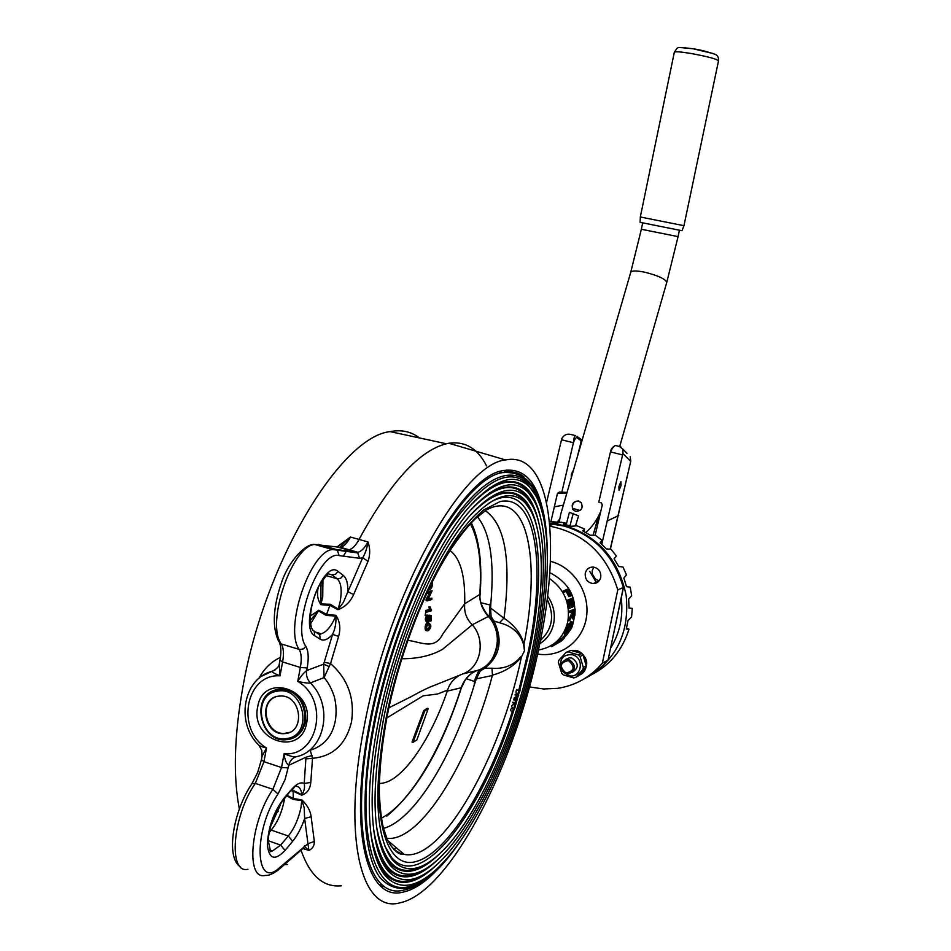 <?xml version="1.0" encoding="UTF-8"?>
<svg xmlns="http://www.w3.org/2000/svg" width="951" height="951" viewBox="0 0 951 951"><rect width="100%" height="100%" fill="white"/><g stroke="black" fill="none" stroke-linecap="round" stroke-linejoin="round"><path stroke-width="1.43" d="M277.692 689.701C249.519 693.113 259.552 744.645 287.416 739.521L287.618 739.486C312.344 737.108 309.384 692.59 284.278 689.725L277.692 689.701M277.347 691.175C250.434 694.444 260.229 743.682 286.774 738.499C313.996 735.563 303.999 685.576 277.347 691.175M285.787 733.518C305.461 731.521 301.158 695.704 281.27 695.977L278.334 696.156C258.363 698.438 263.498 734.79 283.648 733.697L285.787 733.518M275.671 696.857C258.696 702.896 266.09 734.517 284.242 733.435L289.675 732.341M274.815 690.402L276.123 689.689M378.082 722.831C363.674 795.785 367.633 855.531 385.357 875.847C399.016 890.552 416.3 888.127 437.198 868.56C478.115 830.401 519.888 734.648 537.398 647.857C552.745 573.988 550.724 506.978 528.637 486.139C515.323 473.539 497.337 478.496 474.68 500.999C437.947 537.743 395.01 633.449 378.082 722.831M535.924 495.911L527.294 483.572C508.393 466.822 482.585 481.42 449.847 527.353C418.904 573.596 388.793 650.734 374.825 722.617C350.907 841.897 378.272 910.642 421.234 880.531M540.453 517.106C532.251 483.144 515.216 473.491 489.313 488.16M380.709 721.595C366.67 792.635 370.498 850.872 387.794 870.629C401.072 884.882 417.881 882.48 438.209 863.449C477.949 826.36 518.628 733.173 535.675 648.677C550.605 576.77 548.596 511.662 527.163 491.405C514.218 479.149 496.743 483.928 474.763 505.754C438.982 541.488 397.185 634.626 380.709 721.595M370.985 835.026C379.211 877.428 396.436 890.79 422.648 875.122M538.587 521.707C530.634 488.588 514.087 479.138 488.933 493.319M383.312 720.371C370.343 793.681 372.649 842.027 390.219 865.398C403.117 879.211 419.45 876.846 439.207 858.337C477.782 822.33 517.368 731.711 533.927 649.485C548.454 579.563 546.468 516.345 525.677 496.684C513.1 484.748 496.149 489.361 474.811 510.509C439.992 545.232 399.361 635.803 383.312 720.371M373.814 831.091C381.838 872.091 398.588 884.965 424.051 869.713M536.721 526.295C529.006 494.033 512.946 484.76 488.541 498.49M385.904 719.146C373.267 790.447 375.514 837.451 392.632 860.179C405.15 873.541 421.008 871.223 440.206 853.225C477.604 818.3 516.084 730.261 532.18 650.306C546.29 582.357 544.329 521.029 524.191 501.938C511.971 490.347 495.53 494.793 474.858 515.264C440.979 549 401.5 636.992 385.904 719.146M376.62 827.144C384.442 866.765 400.716 879.152 425.43 864.328M519.745 690.581L529.624 650.104C550.451 553.232 534.474 473.646 488.125 503.661M515.87 700.554L513.588 699.853L513.802 699.187L515.87 699.817L515.87 700.554L515.87 699.817M481.051 602.72L490.098 605.014L490.978 601.472L490.561 607.998L504.03 618.245C514.515 625.247 521.172 633.913 524.013 644.255L524.524 650.781L521.433 656.915L524.524 650.781L523.537 644.35C520.114 633.211 512.125 626.008 499.572 622.762L493.938 621.039L492.594 621.847C500.012 635.993 499.323 649.117 490.526 661.195M512.209 711.669L511.816 711.538C510.128 710.349 510.223 709.268 512.078 708.281L512.934 708.543M513.92 708.21L514.693 705.012L514.075 707.58L514.931 705.262L515.466 706.082L514.729 708.424L514.895 706.022L513.92 708.21L512.779 707.865C511.222 706.7 511.353 705.594 513.148 704.56L513.29 704.608M516.12 704.037L512.684 702.813L512.874 702.23L516.001 703.324L516.167 702.076L516.12 704.037L514.955 702.86M515.073 702.908L515.204 701.79L516.167 702.076M517.594 699.199L514.122 698.141L517.285 695.692L515.05 694.991L515.228 694.396L517.308 695.015L518.699 695.466L516.666 698.26L517.594 699.199L516.191 698.771L518.224 695.966L517.308 695.015M518.045 694.349L517.427 694.171C515.906 693.85 515.62 692.376 516.571 689.737L520.066 690.676L518.402 694.456L518.64 690.355L520.066 690.676M513.849 708.792L513.171 711.954L513.849 708.792M513.659 709.387L513.397 711.36L513.659 709.387M428.402 630.596L427.807 630.727C425.145 632.296 425.798 622.715 428.663 623.44L429.186 623.321C431.611 625.247 431.35 627.672 428.402 630.596M429.293 623.321L427.641 623.143C424.824 622.382 424.134 631.833 426.69 630.442M428.009 629.324C429.816 630.608 431.588 623.892 429.21 624.7L428.616 624.843C426.31 626.127 426.036 627.636 427.784 629.36L428.009 629.324M429.186 624.712C429.472 627.517 428.735 628.956 426.987 629.027L426.821 629.051M599.249 580.692C594.102 579.325 591.772 575.926 592.259 570.493L593.84 567.117M585.269 573.203C586.41 569.15 589.026 567.093 593.115 567.046C598.631 568.163 601.175 571.622 600.735 577.435C599.629 581.394 597.097 583.438 593.115 583.593C587.468 582.583 584.853 579.123 585.269 573.203M623.499 587.278L623.345 587.468C613.894 555.753 594.185 535.282 564.24 526.069L549.666 523.716M549.868 526.188C584.116 533.083 606.762 554.314 617.781 589.905L602.363 663.168C590.345 677.219 575.391 685.612 557.5 688.358L543.437 688.988L529.41 686.907M602.363 663.168L608.046 660.077L623.345 587.468L617.781 589.905M543.33 513.017C537.077 481.301 523.621 467.179 502.96 470.674C461.96 475.452 392.692 598.583 369.535 723.366C348.316 829.854 366.539 901.251 402.356 892.276C413.554 890.088 425.466 882.29 438.066 868.881M509.201 471.803L506.883 469.996M364.328 725.791C341.825 838.925 361.772 913.626 399.86 902.844C450.905 892.347 516.738 760.634 539.716 643.982C561.554 541.071 550.474 450.619 505.552 459.939C462.721 463.327 388.876 593.234 364.328 725.791M310.311 616.034L318.835 610.269L326.657 614.405L335.941 615.333C339.935 621.372 340.827 628.385 338.627 636.374L330.544 663.62C347.9 678.836 354.889 698.26 351.513 721.892C345.998 744.264 332.993 756.402 312.51 758.304L310.787 782.411C310.181 789.033 307.161 793.3 301.729 795.202L293.158 791.161L293.277 798.567L301.8 799.827C307.304 805.093 310.418 810.727 311.143 816.719L304.629 818.502L304.201 807.744L301.931 800.445L293.241 799.506L286.881 795.928M311.143 816.719L314.329 841.445C314.472 845.629 312.653 848.625 308.897 850.444L302.977 848.542M301.015 850.194C309.99 875.776 323.435 887.64 341.373 885.773M394.083 849.73L395.973 847.472M419.474 437.947C411.165 431.552 401.381 429.448 390.112 431.611C341.302 436.64 265.02 560.198 242.862 687.204C234.196 735.884 233.019 776.456 239.355 808.932M284.48 864.59L287.63 864.495M287.297 795.452L293.277 798.567L293.241 799.506M291.921 790.103L293.158 791.161L291.375 790.768M320.951 589.097L320.939 603.944L330.259 604.313L338.354 609.08L343.311 602.494L347.888 591.724L353.617 594.565C350.301 601.959 345.082 607 337.974 609.698L329.902 605.418L320.867 604.646C317.575 599.772 316.707 594.006 318.276 587.338M539.764 643.756C547.039 639.227 551.663 632.534 553.648 623.701C555.479 613.728 553.446 604.491 547.574 596.004M549.345 578.422C564.312 589.049 570.457 603.505 567.783 621.788C563.658 637.8 553.874 647.203 538.444 649.997M257.673 707.009C262.69 672.321 314.329 688.405 306.697 722.736C301.17 757.626 250.03 740.734 257.673 707.009M267.576 694.67C271.724 690.711 276.658 688.809 282.376 688.976C298.887 692.316 306.638 703.158 305.64 721.524C302.846 732.805 296.153 738.856 285.562 739.7L285.336 739.7M294.881 737.203L293.455 737.619M272.259 671.251C276.943 668.85 279.297 666.342 279.321 663.75L280.01 675.828C274.316 673.522 271.736 672 272.259 671.263L275.35 669.813M272.259 671.263C243.325 678.241 235.42 722.546 258.517 744.823C258.862 745.715 261.525 746.761 266.518 747.985L262.048 756.259L261.834 750.517L259.088 745.429M295.939 756.83C292.123 758.149 289.746 760.978 288.795 765.293C286.299 763.582 284.741 759.742 284.111 753.774C290.483 756.342 294.584 757.305 296.415 756.699C325.099 750.981 333.849 705.63 310.371 682.937C308.564 683.389 304.356 682.866 297.746 681.38C300.647 676.506 303.619 672.892 306.674 670.562C305.949 675.258 307.185 679.383 310.371 682.937L324.077 677.576L323.649 664.178L332.565 634.4C335.239 628.742 336.333 622.62 335.846 616.034L326.229 615.463L318.43 610.863L310.264 620.385M547.182 599.213C554.742 615.356 552.495 629.098 540.43 640.463M336.856 547.075L350.444 537.03C347.341 542.89 344.048 546.326 340.541 547.348L314.71 544.471C291.909 545.791 265.567 623.499 281.33 643.97C283.6 647.869 284.016 653.872 282.602 661.955L280.01 675.828C245.667 673.463 235.396 729.583 266.518 747.985L263.95 761.692L255.32 783.386C232.436 815.839 227.836 874.314 247.997 869.273M486.579 465.954C477.818 448.575 465.253 441.002 448.884 443.261L446.423 443.76C419.403 450.453 390.279 482.347 359.038 539.443L350.444 537.03L342.515 544.638L340.541 547.348L349.076 549.773C352.429 548.977 355.757 545.529 359.038 539.443L367.978 541.927C370.236 548.347 370.26 554.813 368.049 561.304L353.617 594.565M280.747 803.44L280.01 805.818M293.086 790.34L301.859 794.727C304.261 791.125 305.045 787.38 304.201 783.505L305.984 757.198L288.795 765.293L285.027 779.701L278.025 794.002C252.645 830.877 255.07 891.503 280.01 867.276L307.969 843.715L308.897 850.444L304.475 846.473M324.291 662.217L330.544 663.62L324.077 677.576C328.19 682.259 331.554 688.488 334.158 696.239C336.285 704.168 336.666 712.418 335.299 720.989C332.327 736.122 323.982 745.869 310.264 750.244L312.51 758.304L305.925 758.898M329.117 666.58L323.649 664.178L306.674 670.562L307.173 667.959L300.361 667.447L282.602 661.955L279.974 660.22C281.306 652.541 281.151 646.751 279.523 642.84M305.984 757.198L312.178 755.51M338.627 636.374L332.565 634.4C327.845 639.607 323.72 641.212 320.202 639.215L314.745 635.743C298.4 627.339 323.625 558.201 337.997 571.42L343.24 575.343C346.473 578.006 348.03 583.462 347.888 591.724L362.676 557.809L359.549 558.308L357.754 552.935L356.447 552.305L357.897 552.269C361.321 551.473 364.673 548.026 367.978 541.927C367.015 548.275 365.243 553.565 362.676 557.809L368.049 561.304M359.549 558.308L339.115 555.574L337.296 550.047L335.953 549.405L356.447 552.305L349.076 549.773M321.165 584.913L319.714 584.675M322.96 579.718L322.722 596.729L320.867 604.646M330.259 604.313L326.229 615.463M318.835 610.269L310.561 623.844M258.945 678.348C263.938 668.838 271.106 661.837 280.45 657.331M278.988 806.175L279.63 807.102M314.329 841.445L307.969 843.715L304.629 818.502C301.455 827.774 297.461 835.37 292.658 841.29L285.062 850.42C274.839 861.095 268.943 859.205 267.374 844.75C268.134 827.406 273.698 811.857 284.064 798.115L291.791 789.187C296.7 783.695 300.837 781.793 304.201 783.505L310.787 782.411M301.8 799.827L301.063 807.102C298.638 818.668 294.382 828.297 288.308 836.012L271.225 830.092L269.002 832.684M291.47 790.602L295.19 786.311C298.899 785.918 301.122 788.724 301.859 794.727L301.729 795.202M335.941 615.333L335.846 616.034C331.269 626.424 326.359 632.332 321.105 633.77L319.714 634.733L316.897 632.926M343.24 575.343L340.743 578.279L337.13 578.755C341.136 582.428 342.134 590.131 340.137 601.84L337.974 609.698M381.446 886.712L384.477 886.463M524.132 501.831L523.644 500.155M506.17 472.1L503.59 470.531M551.461 646.668L564.193 637.325C564.799 637.645 563.717 638.965 560.959 641.307L551.461 646.668L551.057 645.824L563.705 636.861M567.367 632.308L570.255 627.922L571.23 623.226M567.818 630.81L564.502 635.922L566.285 630.798L569.506 624.403L571.908 621.811C573.239 622.073 573.108 624.189 571.515 628.183L567.271 634.234L571.04 628.373C572.359 625.152 572.514 623.404 571.515 623.131L566.737 630.668L565.31 634.947L567.818 630.81L567.046 630.335L566 632.213M567.046 630.335L568.318 630.584M564.252 635.72L565.5 630.347L568.662 624.094L571.587 621.704M567.271 634.234L566.594 633.556M572.835 618.935L571.563 616.664M569.067 618.923L568.805 620.528L569.673 620.753L572.538 614.251L573.263 618.958L574.903 615.428L575.129 608.973L569.399 611.101L569.447 612.432L572.573 611.469L569.067 618.923L569.934 619.101L569.673 620.753M571.706 611.862L571.706 612.527M572.145 599.76L573.524 606.548L574.404 606.476L573.037 597.906L567.355 600.2L569.173 608.438L570.053 608.367L569.09 601.044L570.969 600.247L572.419 607.344L571.551 607.404L570.16 600.592M568.96 590.084L568.211 590.535L570.802 595.861L572.098 595.326L568.746 588.717L563.86 590.678L564.573 591.855L563.824 592.307L566.214 591.344L568.805 596.681L570.113 596.158L567.462 590.69L568.96 590.084L571.599 595.54M568.211 590.535L567.533 590.809M563.86 590.678L563.135 591.153L563.824 592.307M549.809 525.428L554.219 524.132L564.288 526.058C594.327 535.247 614.073 555.669 623.511 587.338L608.046 660.077C601.484 667.899 593.721 674.033 584.77 678.479M430.648 585.186L429.579 587.385M429.258 588.039L429.697 588.051C431.16 587.766 431.873 586.018 431.813 582.808M430.672 616.712L429.424 616.533C429.84 619.933 429.305 621.895 427.784 622.441C425.882 620.801 425.905 618.4 427.867 615.249L427.855 616.628C426.619 618.637 426.607 620.1 427.819 621.015L428.865 615.166L431.255 615.475L431.065 620.932L430.672 616.712M431.088 592.497L427.391 593.579L427.439 592.176L432.099 590.809L428.2 599.213L431.873 598.108L431.825 599.499L427.13 600.901L427.177 599.403L431.088 592.497M432.396 581.667C432.61 586.196 431.695 588.835 429.638 589.561L428.651 589.299M431.504 609.853L431.481 610.708L426.702 612.159L426.761 610.815L430.494 609.686L429.9 607.202L431.504 609.853M428.223 708.602L416.859 739.937L413.019 742.351L424.74 710.956L428.223 708.602L427.237 708.305L423.754 710.647L424.74 710.956M429.65 616.569L429.614 617.627M429.555 619.481L429.507 620.813L430.518 621.11M428.865 615.166L431.255 615.475M427.855 616.2L428.735 616.462M427.855 616.379L427.13 620.611M427.165 622.263L426.773 622.144C424.859 620.468 424.883 618.079 426.844 614.952L427.867 615.249M426.726 593.388L427.391 593.579M429.674 592.925L426.155 599.106L427.177 599.403M426.155 599.106L426.107 600.604L427.13 600.901M428.616 598.5L431.873 598.108M427.581 591.558L432.099 590.809M429.9 607.202L428.877 606.904L430.446 607.023M428.877 606.904L429.483 609.401L430.494 609.686M429.483 609.401L425.739 610.518L426.761 610.815M425.739 610.518L425.691 611.862L426.702 612.159M423.754 710.647L412.033 742.042L413.019 742.351M407.801 640.356C422.089 642.282 434.726 650.199 442.774 634.044L464.694 603.766C465.36 576.056 460.462 558.32 450.013 550.558M388.888 707.806L411.105 696.667C421.031 691.127 428.889 687.311 434.69 685.231L462.768 673.95L477.461 670.407C497.955 664.392 504.303 633.33 488.327 616.474L472.278 624.783L442.465 649.39C431.29 655.703 417.715 658.817 401.738 658.734M472.278 624.783C466.679 619.267 464.136 612.575 464.635 604.717M458.644 675.888C453.056 679.383 449.371 684.114 447.612 690.081L437.615 694.004L423.159 695.823L386.831 717.934M379.354 783.41C400.43 783.969 429.864 742.089 447.279 691.104L447.612 690.081M472.552 625.069C486.223 640.629 480.695 667.852 462.768 673.95M488.648 616.426L486.793 614.156L489.206 616.712L488.327 616.474C482.573 609.888 479.72 602.756 479.768 595.076C481.943 563.432 478.817 539.681 470.376 523.835M381.387 818.193C409.691 803.643 442.215 748.282 461.235 687.573C464.421 678.99 469.83 673.272 477.461 670.407L477.533 670.384M489.206 616.712L490.098 605.014M486.793 614.156L485.224 611.945M480.136 594.256L464.694 603.766M471.827 523.87L471.327 522.836M447.279 691.104L461.425 687.692C441.977 748.187 417.085 791.018 386.736 816.16M383.491 828.357C414.303 820.309 453.163 755.831 474.026 685.683L475.191 678.764L479.031 670.015L477.033 670.562M474.692 681.51L466.192 678.669M489.373 617.27L492.594 621.847M518.117 693.053L518.77 691.056M512.732 710.849L513.053 709.517M489.503 607.546L490.561 607.998L491.085 616.521L493.938 621.039C503.115 640.308 500.06 656.035 484.76 668.22L483.904 667.269M491.085 616.521L489.527 616.914M490.978 601.472C494.484 560.674 489.991 532.477 477.485 516.857M389.958 844.464C393.987 850.039 398.719 853.356 404.151 854.39C442.251 862.402 500.951 755.914 521.433 656.915C514.396 665.783 504.743 671.846 492.452 675.115L491.988 668.244L484.76 668.22L480.267 671.002L476.308 678.859L475.191 678.764M386.819 838.318C420.627 842.538 470.163 760.669 492.345 675.495L476.308 678.859L474.026 685.683M480.267 671.002L479.031 670.015M519.721 691.27L518.628 691.02L518.568 693.802L519.721 691.27M503.864 618.126L499.572 622.762M504.101 617.674C511.317 559.889 505.04 524.227 485.283 510.699M491.988 668.244C504.03 669.195 513.683 665.32 520.934 656.63M387.842 840.577L404.151 854.39C398.552 855.104 392.918 850.075 387.235 839.293L383.348 827.81C381.446 819.928 380.115 808.612 379.354 793.871C379.187 771.059 381.779 745.275 387.105 716.519C398.172 659.851 420.865 598.857 444.949 558.701C458.964 535.496 473.182 520.375 475.964 518.247L486.294 510.021C526.878 487.756 541.369 557.452 524.013 644.255L523.537 644.35M384.834 846.093L391.455 857.303C421.436 893.821 483.108 810.05 513.968 709.755M514.158 709.161L514.42 708.329M515.24 705.737L515.799 703.942M516.298 702.302L517.261 699.104M517.439 698.498L517.962 696.738M518.366 695.359L518.675 694.301M517.13 695.621L515.05 694.991M518.224 695.966L517.285 695.692M516.381 698.129L514.301 697.499M516.191 698.771L514.122 698.141M514.764 703.443L512.684 702.813M514.693 705.012L513.302 704.584M515.68 700.483L513.588 699.853M514.729 708.424L513.98 708.198M518.64 690.355L516.571 689.737M530.836 510.901L522.86 499.382C510.14 487.292 492.963 492.249 471.339 514.253M382.207 850.872L389.054 862.521C402.237 876.584 418.963 873.791 439.207 854.153M532.536 505.908L524.346 494.116C511.234 481.67 493.51 486.841 471.161 509.629M379.568 855.662L386.629 867.728C400.205 882.243 417.394 879.425 438.209 859.264M534.236 500.915L525.82 488.85C512.316 476.035 494.033 481.42 470.971 505.017M376.905 860.441L384.18 872.947C398.148 887.913 415.813 885.06 437.187 864.388M346.437 550.891L343.394 556.145M321.236 602.922L320.582 604.598M566.214 591.344L566.962 590.892L569.613 596.36M566.962 590.892L564.573 591.855M572.419 607.344L571.468 600.045L572.954 599.415L574.404 606.476M567.355 600.2L568.187 599.938L570.053 608.367M568.187 599.938L573.037 597.906M569.934 619.101L572.585 612.575M569.399 611.101L570.279 611.101L570.338 612.456M570.279 611.101L575.129 608.973M574.642 613.371L574.677 610.554L573.073 611.255L573.405 617.651L574.642 613.371L573.762 613.276L573.81 610.934M572.989 617.033L573.762 613.276M571.04 628.373L570.255 627.922M567.545 633.485L566.939 633.021M566.285 630.798L565.5 630.347M569.506 624.403L568.662 624.094M571.622 621.895L570.766 621.621M555.681 643.851L555.134 643.09M563.705 637.467L563.04 636.825M562.861 638.43L552.697 646.05L560.401 641.592L562.861 638.43M558.32 641.925L559.866 640.831L560.401 641.592M559.866 640.831L561.886 639.048M595.338 579.004L592.235 573.845M589.798 571.444L596.55 582.88M575.51 511.293L572.918 509.57C571.111 504.28 572.977 501.403 578.493 500.963L581.275 502.841C583.308 508.31 581.394 511.127 575.51 511.293M560.793 514.015L559.271 521.885M549.619 523.228L557.096 523.276M565.31 524.524L565.167 522.693L549.464 521.588M549.619 523.288L565.429 525.713C598.452 536.459 618.697 559.735 626.174 595.504C629.621 631.749 616.997 658.781 588.3 676.613M591.57 674.723C609.983 665.177 622.453 650.008 628.991 629.193L626.245 629.039L628.064 620.432L631.583 616.949L632.272 608.414L629.063 608.046L628.647 599.106L631.678 595.695L630.204 587.159L626.507 586.696L623.88 578.065L626.471 574.88L622.941 566.939L618.756 566.534L614.108 558.819L616.331 555.966L611.006 549.191L606.369 548.965L600.057 542.724L602.007 540.299L595.278 535.151L590.274 535.247L582.737 530.896L584.544 528.958L576.877 525.796L571.61 526.283L563.384 524.108L565.167 522.693M621.253 598.084C623.345 616.367 619.838 633.009 610.72 648.011M682.01 230.724L640.118 222.344L640.32 216.971L683.959 225.696L682.01 230.724M580.681 674.414C589.763 665.545 588.645 657.593 577.316 650.555L571.171 650.436M579.314 675.079C589.858 671.442 588.015 653.432 576.841 650.793L571.468 650.508M566.023 652.41L570.957 650.389L581.441 653.42L582.975 654.966L586.268 665.89L585.828 667.959L578.624 675.804L575.664 677.409L582.904 669.54L583.343 667.459L580.039 656.475L578.505 654.93L567.973 651.875L566.023 652.41L558.831 660.291L558.403 662.36L561.684 673.284L563.206 674.841L573.703 677.932L575.664 677.409M560.745 668.089C559.497 658.579 563.432 654.145 572.526 654.787C585.531 658.033 580.978 679.799 568.222 675.483L562.433 671.358M566.047 673.736C558.736 668.161 558.879 663.346 566.487 659.269L568.995 659.518C576.282 664.987 576.199 669.801 568.746 673.974L566.047 673.736M565.679 659.4L569.34 657.819L571.848 658.068C578.862 663.013 579.04 667.757 572.359 672.321M565.928 673.011C559.069 666.603 559.925 662.455 568.508 660.565C575.379 666.984 574.523 671.133 565.928 673.011M621.027 485.592L619.053 490.359L618.923 486.448L620.896 481.681L621.027 485.592M573.596 469.746L571.301 474.323L571.266 477.83M579.979 501.629L578.79 501.153C574.178 501.129 572.086 503.519 572.514 508.321L580.086 510.461M601.769 544.281L622.608 454.935L610.471 451.915L598.785 502.176L601.365 502.877L602.304 504.898L595.183 535.151M574.238 510.758L572.514 508.321M557.571 521.73L559.604 519.187M610.209 549.143L630.763 461.164L610.352 549.155M630.763 461.164L630.216 456.611L630.584 461.247L622.941 453.579L622.608 454.935M546.563 502.473L561.53 439.778L573.441 442.726C573.738 438.411 574.452 436.045 575.545 435.617L570.362 434.345C566.689 433.656 563.872 435.023 561.898 438.459L561.53 439.778M566.772 493.319L557.5 493.296L559.509 492.024L567.034 492.428M557.5 493.296L550.926 521.552M622.941 453.579L622.881 449.157L626.994 453.342M622.881 449.157L619.398 446.435M615.915 445.579L615.475 445.472C614.061 445.817 612.385 447.969 610.471 451.915C610.78 449.169 612.444 447.018 615.475 445.472L620.765 446.768M572.799 434.94L570.362 434.345M577.554 455.981L580.3 444.973L577.59 455.945M581.834 441.276L577.233 437.852C576.223 437.02 574.963 438.649 573.441 442.726L561.744 492.594M580.3 444.973L581.168 440.741L580.122 438.661M585.828 667.959L582.904 669.54M586.268 665.89L583.343 667.459M582.975 654.966L580.039 656.475M581.441 653.42L578.505 654.93M570.957 650.389L567.973 651.875M566.19 524.738L569.423 512.304L578.588 515.858L575.498 525.915M569.97 525.772L573.263 513.314M628.991 629.193L626.531 627.969M632.272 608.414L629.063 607.962M602.007 540.299L600.283 542.926M584.544 528.958L583.866 531.466M585.697 532.477C591.641 527.698 596.693 520.613 600.866 511.222M279.844 689.023L277.585 689.725M295.916 736.133L298.02 735.016M293.669 737.512L295.131 737.061M276.396 689.618L275.029 690.331M379.532 884.953L382.647 885.096M523.846 476.641C517.831 472.124 510.77 470.781 502.675 472.611C462.031 477.366 393.429 599.344 370.486 722.915C349.469 828.392 367.49 899.182 402.998 890.279C421.828 886.415 440.955 870.046 460.367 841.159M546.361 535.889C541.927 479.542 515.228 456.183 476.475 492.654C437.912 528.53 392.085 628.1 373.767 723.117C359.68 795.69 363.116 855.234 380.079 877.737C399.158 898.101 423.433 889.268 452.866 851.252M518.782 690.319L528.471 650.639C546.183 565.203 536.198 493.628 500.024 501.593L483.667 509.974C471.755 520.149 459.452 534.961 446.744 554.409C421.448 596.693 398.457 658.128 386.427 717.185C368.322 809.539 384.156 870.819 415.979 861.558C447.719 853.071 487.946 786.917 512.304 711.693M514.443 704.941L514.86 703.609M515.394 701.85L515.799 700.542M516.001 699.865L516.31 698.819M517.427 695.062L517.665 694.23M564.359 637.479L567.414 634.079M572.692 624.748C578.874 601.163 571.23 583.795 549.773 572.645M550.379 561.34L551.271 561.565C573.917 567.557 590.238 593.186 586.458 617.187C582.963 641.247 560.353 658.044 537.577 654.015M278.144 811.56L277.799 808.207M284.492 798.697L284.052 801.336C281.651 812.855 277.371 822.449 271.225 830.092L269.597 829.819M269.656 850.598L272.414 850.99L280.676 845.106L268.087 840.708M280.01 867.276L278.227 870.022C272.866 873.981 268.551 875.788 265.27 875.419C245.429 880.626 250.268 821.997 272.913 789.318L281.52 767.528L284.111 753.774C318.644 757.044 329.664 699.674 297.746 681.38L300.361 667.447C301.8 659.34 301.419 653.337 299.208 649.438C283.826 629.027 310.121 550.974 332.529 549.512L335.953 549.405L318.181 544.376M278.025 794.002L272.913 789.318L255.32 783.386L251.967 783.612L257.685 772.438L261.394 759.742L263.95 761.692L281.52 767.528L288.308 767.873M326.49 575.688L337.13 578.755L331.851 574.856L328.499 573.893M349.017 549.785L357.897 552.269L357.754 552.935L332.529 549.512L314.71 544.471C306.436 543.164 289.247 559.77 281.603 582.321C272.937 607.582 271.986 627.315 278.738 641.485L281.33 643.97L299.731 649.569L303.535 648.832L305.842 646.347C308.457 651.043 308.897 658.247 307.173 667.959M261.894 676.102L272.509 671.109M251.73 783.945L251.967 783.612C233.185 811.179 225.304 857.814 240.532 866.908M285.062 850.42L280.676 845.106L288.308 836.012L292.658 841.29M283.719 799.589L291.791 789.187M269.299 849.897L272.414 850.99L270.631 851.704L268.111 840.102C269.822 824.517 274.827 811.239 283.125 800.267L284.064 798.115M304.57 845.938L302.81 848.637L279.392 869M308.017 751.29L310.264 750.244M339.115 555.574C319.298 549.797 290.958 626.174 305.842 646.347M337.997 571.42L335.489 574.38L331.851 574.856M314.745 635.743L314.258 631.238L312.463 629.764M320.202 639.215L319.714 634.733L314.258 631.238C307.767 628.611 309.42 602.173 319.667 584.758C328.428 572.229 326.562 576.151 327.322 574.761L327.798 573.988M337.997 547.241L347.579 549.821M318.609 633.639L321.105 633.77L315.649 632.13M482.549 668.101C493.985 665.819 506.217 631.69 488.6 616.403L488.6 616.403C481.919 607.606 479.102 600.259 480.124 594.363C482.312 563.42 479.375 539.574 471.316 522.848M525.63 503.424L525.214 501.914M507.18 472.029L504.41 470.365M425.133 615.475L425.763 611.885M619.719 446.459L666.734 282.495C665.605 279.012 658.187 275.564 644.493 272.152C636.362 270.56 631.785 270.595 630.739 272.271L630.727 272.331M666.734 282.495L678.075 236.621L641.366 229.262L642.686 222.903M674.33 52.21C678.824 46.528 674.164 47.003 692.649 48.727C698.747 49.523 705.915 51.271 714.142 53.981C717.363 54.873 718.825 57.143 718.528 60.781C716.353 58.855 706.985 56.394 690.438 53.387C680.44 51.782 675.067 51.39 674.33 52.21L640.32 216.971M712.881 53.47L692.982 48.763M594.137 531.454L595.992 531.954M607.582 520.791L618.768 515.49M596.669 529.208L594.91 528.744M596.039 524.833L597.632 525.249M563.349 505.159L554.267 506.835M577.233 437.852L576.995 436.366L580.918 439.255M692.697 48.715L682.568 47.562M320.939 589.121L321.117 582.369M279.321 663.75L279.974 660.244M261.394 759.742L262.048 756.259M280.046 805.699L270.203 827.346M339.519 547.431L342.515 544.638M390.112 431.611L446.423 443.76M505.552 459.939L448.884 443.261M608.117 660.03L600.735 667.661M593.115 583.593L598.726 581.299M427.784 629.36L426.844 629.075M429.186 623.321L428.176 623.024M473.099 672.452C471.518 672.987 468.914 675.472 465.289 679.882L461.425 687.692M513.148 704.56L514.622 705.012M513.492 708.709L512.078 708.281M391.455 857.303L392.632 860.179M524.191 501.938L522.86 499.382M389.054 862.521L390.219 865.398M525.677 496.684L524.346 494.116M386.629 867.728L387.794 870.629M527.163 491.405L525.82 488.85M384.18 872.947L385.357 875.847M528.637 486.139L527.294 483.572M547.217 548.335C545.957 495.768 531.11 470.531 502.675 472.611L499.299 471.744M284.242 733.435L283.648 733.697M285.562 689.368L284.278 689.725M279.713 689.035L277.502 689.737M571.064 621.538L571.908 621.811M563.527 636.695L564.193 637.325M593.067 535.187L598.441 516.429M560.686 514.372L630.739 272.271L641.366 229.262M718.528 60.781L683.959 225.696M566.487 659.269L569.34 657.819M582.19 440.051L581.049 439.469M678.075 236.621L679.406 230.261M555.432 523.775L561.138 522.087"/></g></svg>
